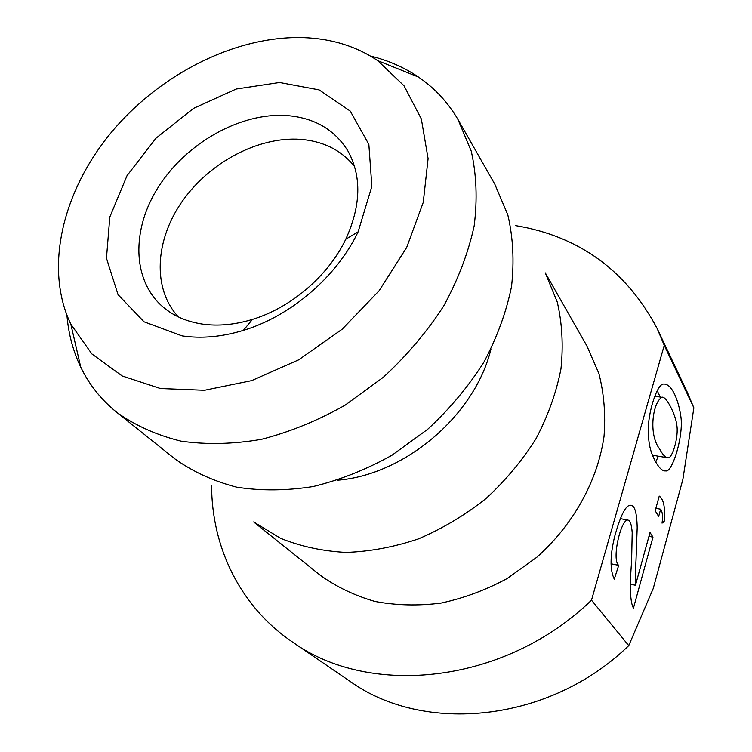 <?xml version="1.0" encoding="UTF-8"?>
<svg xmlns="http://www.w3.org/2000/svg" width="752" height="752" viewBox="0 0 752 752"><rect width="100%" height="100%" fill="white"/><g stroke="black" fill="none" stroke-linecap="round" stroke-linejoin="round"><path stroke-width="1.13" d="M286.258 115.507C313.998 117.594 334.546 129.41 347.922 150.973C361.778 176.184 361.063 205.606 345.779 239.221C328.389 275.702 291.156 307.681 252.418 319.412C234.774 324.789 218.033 326.34 202.194 324.056C187.53 321.809 175.019 316.573 164.669 308.358C131.75 281.953 130.867 229.322 159.001 186.054C187.004 142.664 240.396 112.631 286.258 115.507M178.403 316.93C152.177 288.824 154.968 240.179 182.285 201.292C209.545 162.329 258.368 136.347 300.443 139.336C323.379 141.169 341.417 150.212 354.559 166.465M490.934 349.191C475.057 415.104 404.99 474.907 337.432 480.227M662.051 523.138C662.944 516.351 662.474 511.708 660.651 509.207L658.658 516.464L655.189 510.768L659.241 496.094C663.772 499.384 665.407 507.92 664.148 521.709L662.051 523.138M628.747 645.62L591.495 600.19L664.251 345.347L693.861 407.819L682.872 479.428L653.253 588.44L628.747 645.62C549.468 722.71 423.808 734.535 350.047 681.34L292.312 641.898C239.709 606.225 211.594 546.601 211.594 485.153M614.271 579.125C609.919 569.997 610.013 555.907 614.563 536.862C620.362 515.891 625.579 505.372 630.195 505.306C634.547 504.742 636.878 512.197 637.188 527.688L635.995 560.56C635.299 570.871 635.12 579.106 635.459 585.253L650.019 532.519L652.971 537.135L633.438 608.114C630.148 602.183 629.537 586.71 631.595 561.697L632.197 532.66C631.586 524.417 630.082 520.205 627.676 520.036C620.738 519.829 611.479 559.855 618.708 565.363L614.271 579.125M655.735 461.963C650.875 453.08 647.594 443.849 648.487 424.344C650.076 405.478 658.179 383.398 663.631 384.065C671.574 383.482 678.379 399.5 680.795 416.082C683.963 435.239 672.326 472.782 665.84 470.884C662.747 471.372 659.372 468.402 655.735 461.963L658.348 456.21M515.599 225.609C579.294 236.297 626.482 270.617 657.163 328.539L687.102 391.858L693.861 407.819M591.495 600.19C505.024 684.047 369.702 697.941 292.312 641.898M657.163 328.539L664.251 345.347M545.303 272.901L586.917 345.986L598.893 373.518C604.025 393.531 605.736 414.512 604.025 436.451C597.69 480.594 573.475 524.661 536.796 557.279L507.149 578.532C485.754 590.057 463.646 598.254 440.822 603.132C418.056 605.999 396.088 605.435 374.928 601.45C354.634 595.593 336.351 586.823 320.108 575.148L253.65 521.944M545.322 272.948L557.26 302.041C562.158 323.238 563.389 345.525 560.964 368.894C556.348 392.478 548.095 415.659 536.176 438.407C522.302 460.459 505.532 480.537 485.886 498.642C464.915 515.214 442.458 528.618 418.507 538.864C394.17 547.061 370.003 551.583 345.986 552.429C322.533 551.169 300.725 546.46 280.562 538.31L253.706 521.973M370.454 56.015C388.06 60.31 404.078 67.332 418.497 77.08C434.712 88.116 447.882 102.272 458.006 119.559L494.835 184.249L507.807 214.856C513.099 237.378 514.34 261.264 511.529 286.521C506.312 312.136 497.044 337.451 483.715 362.473C468.223 386.81 449.546 409.079 427.7 429.279L391.942 455.251C366.318 469.53 340.064 479.964 313.18 486.544C286.484 490.765 260.991 490.971 236.692 487.174C213.54 481.177 192.973 471.767 174.981 458.955L116.936 412.481C101.332 399.923 89.262 384.808 80.746 367.155C73.066 351.09 68.47 333.813 66.937 315.323M458.006 119.559L471.25 151.161C476.514 174.539 477.492 199.477 474.164 225.948C468.289 252.869 458.109 279.575 443.652 306.083C426.892 331.914 406.794 355.64 383.36 377.25L345.14 405.159C317.823 420.603 289.943 431.996 261.48 439.328C233.289 444.169 206.462 444.78 181.006 441.142C156.839 435.192 135.482 425.641 116.936 412.481M303.394 37.6C331.594 38.606 356.363 46.286 377.72 60.639L404.031 85.803L421.346 119.004L428.095 158.625L423.254 202.382L406.663 247.493L379.064 290.808L342.207 329.188L298.685 359.832L251.657 380.615L204.497 390.279L160.411 388.521L122.172 375.962L91.857 353.919L70.838 324.206C44.001 268.323 62.444 191.619 110.929 132.878C159.621 74.166 235.545 35.57 303.394 37.6M182.022 335.871C201.273 338.767 221.727 336.934 243.375 330.382C290.902 316.084 336.877 276.604 358.121 231.832L371.864 186.299L368.847 144.375L350.244 111.08L319.102 89.883L279.556 82.494L236.213 89.027L193.621 108.326L155.993 138.199L127.032 175.658L109.801 217.065L106.464 258.218L118.036 294.624L143.999 321.79L182.022 335.871M630.533 584.201L635.459 585.253M648.967 536.345L652.971 537.135M611.028 563.774L618.708 565.363M655.866 508.314L660.651 509.207M662.277 521.362L664.148 521.709M659.429 448.718C662.897 454.998 665.736 458.015 667.945 457.761C672.128 459.162 678.971 436.837 676.762 424.824C675.597 414.324 665.849 395.402 661.882 397.3C652.661 402.583 648.365 434.139 659.429 448.718M657.182 390.664L660.2 397.047M351.41 157.854L347.922 150.973M169.849 312.118L164.669 308.358M70.838 324.206L80.746 367.155M377.72 60.639L418.497 77.08M345.779 239.221L358.121 231.832M252.418 319.412L243.375 330.382M627.676 520.036L620.221 518.607M652.482 455.223L666.968 457.667M654.729 396.229L661.882 397.3M663.602 470.658L665.219 470.94"/></g></svg>
